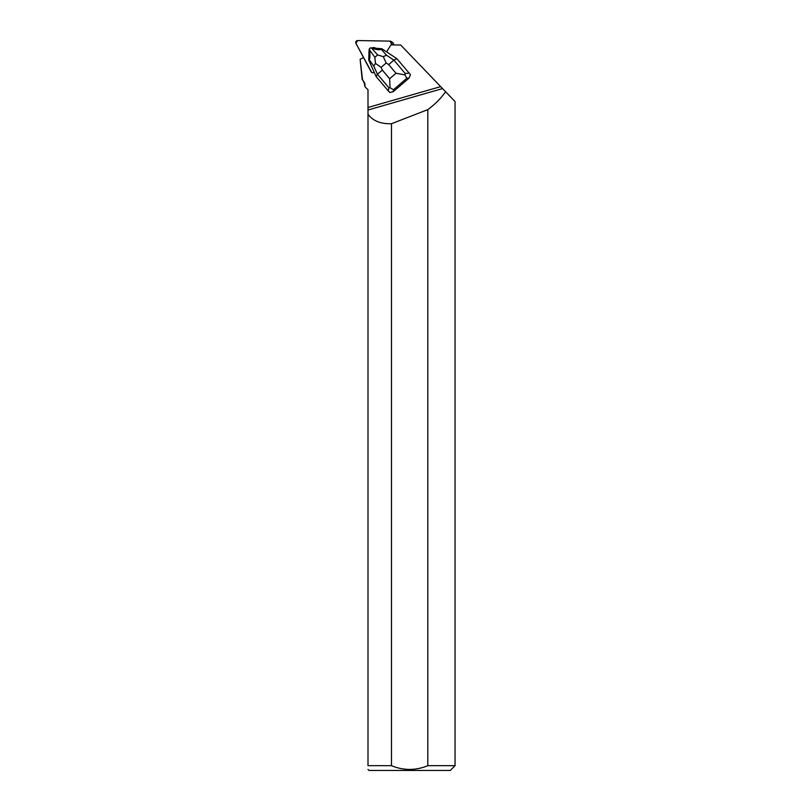 <?xml version="1.0" encoding="UTF-8"?>
<svg xmlns="http://www.w3.org/2000/svg" width="811" height="811" viewBox="0 0 811 811"><rect width="100%" height="100%" fill="white"/><g stroke="black" fill="none" stroke-linecap="round" stroke-linejoin="round"><path stroke-width="1.22" d="M371.722 72.483L355.948 43.348L357.661 40.55L390.03 41.118L391.561 43.966L391.003 44.869L391.561 43.966A1.896 1.855 -55.7 0 0 391.034 41.432L392.798 42.638A1.896 1.855 124.3 0 1 393.457 44.909M391.034 41.432A1.896 1.855 -55.7 0 0 390.03 41.118L357.661 40.55A1.896 1.855 -55.7 0 0 355.948 43.348L371.124 71.824A1.896 1.855 -55.7 0 0 374.145 72.159M410.447 74.622L396.843 58.656L410.447 74.622L409.119 77.998L393.223 91.714L389.706 92.515L388.337 90.984L388.844 87.71L377.429 74.227L382.336 70.131L389.635 78.748L390.061 87.76L393.538 89.697L393.223 91.714M363.51 57.5L371.124 71.824M363.48 57.51L360.135 59.304L362.507 79.6L364.879 83.492L364.93 86.686L368.001 89.757L368.001 110.002L442.563 88.592L440.677 86.625L455.052 101.578L455.052 765.675L427.802 765.675L427.802 109.647C434.909 104.406 440.839 98.445 445.614 91.765M386.614 51.894L390.932 44.869L400.705 45.031L440.677 86.625L368.001 107.488M368.985 52.877A4.542 4.46 124.3 0 1 369.035 51.144M372.796 47.626A4.542 4.46 124.3 0 1 375.229 47.92M364.93 86.686L364.413 83.492L362.507 79.6M362.172 79.6L360.135 59.304M368.001 114.26C372.878 120.88 380.704 124.042 391.48 123.718L391.48 765.675L368.001 765.675L368.001 110.002M427.802 109.647L391.48 123.718M427.802 765.675C415.708 770.663 403.594 770.663 391.48 765.675C403.574 770.653 415.678 770.653 427.802 765.675M455.052 765.675L450.277 770.45L369.005 770.45L368.001 769.446M368.001 765.675C368.001 770.622 368.001 770.622 368.001 765.675M376.101 76.548L377.429 74.227L373.81 66.147L369.208 59.69L368.741 60.055L376.101 76.548L388.337 90.984M405.247 73.558L404.973 74.896L396.011 73.243L388.712 64.627L393.832 60.075L396.843 58.656L381.849 48.741L381.271 49.278L386.482 55.219L393.832 60.075L405.247 73.558L409.079 73.091M409.119 77.998L406.757 78.282L404.973 74.896M390.061 87.76L388.844 87.71M377.602 54.955L383.258 56.648L386.208 62.974L381.109 67.374L375.452 63.39L374.854 57.317L377.602 54.955L371.702 48.234L370.465 47.849L381.849 48.741M371.702 48.234C376.862 49.775 380.055 50.13 381.271 49.278M369.208 59.69C369.988 58.808 370.13 55.584 369.634 50.018L374.854 57.317M368.741 60.055L369.096 49.42L369.512 48.68L369.634 50.018M369.512 48.68L370.465 47.849M383.258 56.648L386.482 55.219M373.81 66.147L375.452 63.39M392.93 44.899L391.561 43.966M406.757 78.282L393.538 89.697M388.712 64.627L386.208 62.974M381.109 67.374L382.336 70.131M389.635 78.748L396.011 73.243"/></g></svg>
